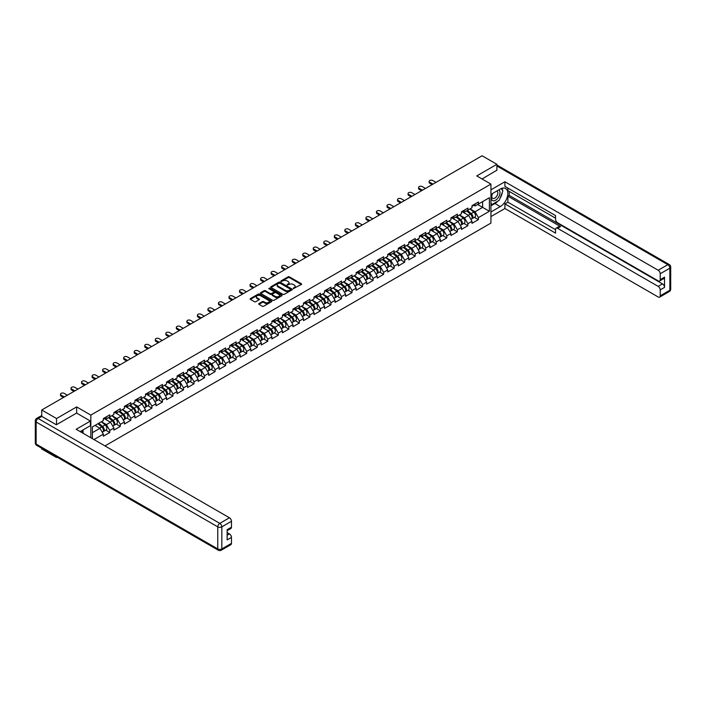 <?xml version="1.0" encoding="UTF-8"?>
<svg xmlns="http://www.w3.org/2000/svg" width="706" height="706" viewBox="0 0 706 706"><rect width="100%" height="100%" fill="white"/><g stroke="black" fill="none" stroke-linecap="round" stroke-linejoin="round"><path stroke-width="1.06" d="M293.369 288.56L301.338 284.5A0.935 0.538 0 0 0 301.338 283.733L289.407 276.849A0.935 0.538 0 0 0 288.083 276.849L281.041 280.909L281.041 281.447L282.877 280.917A3 1.73 0 0 1 287.121 280.917L288.119 281.491A3 1.73 0 0 1 288.992 282.718A3 1.73 0 0 1 288.119 283.944L287.201 285.003L289.045 284.483A3 1.73 0 0 1 293.281 284.483L294.278 285.056A3 1.73 0 0 1 295.161 286.274A3 1.73 0 0 1 294.278 287.501L293.369 288.56L293.369 288.03M258.987 303.554A0.935 0.538 0 0 0 258.987 304.321L262.332 306.254A0.935 0.538 0 0 0 263.656 306.254L271.483 301.736A0.935 0.538 0 0 0 271.483 300.968L259.552 294.084A0.935 0.538 0 0 0 258.228 294.084L250.409 298.594A0.935 0.538 0 0 0 250.409 299.362L254.451 301.7A0.935 0.538 0 0 0 255.775 301.7L259.12 299.768A0.935 0.538 0 0 0 259.12 299L257.116 297.844A2.506 1.447 0 0 1 256.384 296.82A2.506 1.447 0 0 1 257.928 295.479A2.506 1.447 0 0 1 260.664 295.796L268.518 300.332A2.506 1.447 0 0 1 269.251 301.356A2.506 1.447 0 0 1 267.698 302.689A2.506 1.447 0 0 1 264.971 302.38L263.656 301.621A0.935 0.538 0 0 0 262.332 301.621L258.987 303.554L258.987 304.321M76.654 406.921L56.533 418.534L41.742 410.001L482.092 155.761L496.883 164.304L476.762 175.918L490.935 184.098L90.827 415.102L76.654 406.921L76.654 413.116M282.947 294.349A0.935 0.538 0 0 0 284.271 294.349L292.09 289.839A0.935 0.538 0 0 0 292.09 289.072L280.158 282.179A0.935 0.538 0 0 0 278.835 282.179L271.016 286.698A0.935 0.538 0 0 0 271.016 287.466L282.947 294.349M268.995 288.701L269.657 288.798L269.657 288.022L281.782 295.02A0.935 0.538 0 0 1 281.782 295.788L273.963 300.297A0.935 0.538 0 0 1 272.64 300.297L260.708 293.414L260.708 292.646A0.935 0.538 0 0 0 260.708 293.414M260.708 292.646L264.062 290.713A0.935 0.538 0 0 1 265.385 290.713L270.221 293.511A0.935 0.538 0 0 0 271.545 293.511L273.769 292.222A0.935 0.538 0 0 0 273.769 291.463L268.73 288.551L269.657 288.022M90.827 437.755L90.827 415.102M104.973 445.918L490.935 223.087L490.935 184.098M105.759 430.157L109.765 432.469L109.765 430.439L106.394 424.597L101.39 421.711M109.765 432.469L103.35 436.176L103.35 434.146L93.969 439.564M92.38 438.647L92.38 426.918L103.35 420.582L103.35 418.552L109.765 414.854L109.765 416.875L113.887 414.501L113.887 412.472L120.302 408.765L120.302 410.795L124.415 408.421L124.415 406.391A3.151 1.818 60 0 1 124.415 406.497M126.153 405.915L127.459 406.665L130.831 404.714L130.831 402.685L124.415 406.391M130.831 404.714L134.952 402.341L134.952 400.311L141.368 396.604L141.368 398.634L145.48 396.26L145.48 394.23L151.896 390.524L151.896 392.554L156.017 390.18L156.017 388.15L162.433 384.443L162.433 386.473L166.545 384.09L166.545 382.07L172.961 378.363L172.961 380.393L177.082 378.01L177.082 375.989L183.498 372.283L183.498 374.312L187.619 371.93L187.619 369.909L194.026 366.202L194.026 368.232L198.148 365.849L198.148 363.828A3.151 1.818 60 0 1 198.148 363.925M199.877 363.343L201.184 364.093L204.564 362.152L204.564 360.122L198.148 363.828M204.564 362.152L208.685 359.769L208.685 357.739L215.092 354.041L215.092 356.071L219.213 353.688L219.213 351.659L225.629 347.961L225.629 349.982L229.75 347.608L229.75 345.578L236.157 341.88L236.157 343.901L240.278 341.527L240.278 339.498L246.694 335.8L246.694 337.821L250.815 335.447L250.815 333.417L257.222 329.72L257.222 331.741L261.344 329.367L261.344 327.337L267.759 323.63L267.759 325.66L271.881 323.286L271.881 321.256L278.288 317.55L278.288 319.58L282.409 317.206L282.409 315.176L288.825 311.47L288.825 313.499L292.946 311.125L292.946 309.096L299.353 305.389L299.353 307.419L303.474 305.045L303.474 303.015A3.151 1.818 60 0 1 303.474 303.121M305.213 302.53L306.51 303.289L309.89 301.338L309.89 299.309L303.474 303.015M309.89 301.338L314.011 298.956L314.011 296.935L320.427 293.228L320.427 295.258L324.539 292.875L324.539 290.854L330.955 287.148L330.955 289.178L335.076 286.795L335.076 284.774L341.492 281.067L341.492 283.097L345.605 280.714L345.605 278.693L352.02 274.987L352.02 277.017L356.142 274.634L356.142 272.604L362.557 268.907L362.557 270.936L366.67 268.554L366.67 266.524L373.086 262.826L373.086 264.847L377.207 262.473L377.207 260.443A3.151 1.818 60 0 1 377.207 260.549M378.937 259.967L380.243 260.717L383.623 258.767L383.623 256.746L377.207 260.443M383.623 258.767L387.735 256.393L387.735 254.363L394.151 250.665L394.151 252.686L398.272 250.312L398.272 248.283L404.688 244.585L404.688 246.606L408.8 244.232L408.8 242.202A3.151 1.818 60 0 1 408.8 242.308M410.539 241.726L411.845 242.476L415.216 240.525L415.216 238.504L408.8 242.202M415.216 240.525L419.338 238.151L419.338 236.122L425.753 232.415L425.753 234.445L429.866 232.071L429.866 230.041L436.282 226.335L436.282 228.365L440.403 225.991L440.403 223.961L446.819 220.254L446.819 222.284L450.931 219.91L450.931 217.88L457.347 214.174L457.347 216.204L461.468 213.821L461.468 211.8L467.884 208.094L467.884 210.123L471.996 207.74L471.996 205.72L478.412 202.013L478.412 204.043L489.382 197.706L489.382 211.27L478.412 217.607L475.041 211.756L470.046 208.879M474.406 217.324L478.412 219.637L478.412 217.607M478.412 219.637L471.996 223.334L471.996 221.313L467.884 223.687L464.504 217.836L459.509 214.959M463.877 223.405L467.884 225.717L467.884 223.687M467.884 225.717L461.468 229.415L461.468 227.394L457.347 229.768L453.976 223.926L448.981 221.04M453.34 229.485L457.347 231.797L457.347 229.768M457.347 231.797L450.931 235.495L450.931 233.474L446.819 235.848L443.439 230.006L438.444 227.12M442.812 235.566L446.819 237.878L446.819 235.848M446.819 237.878L440.403 241.576L440.403 239.555L436.282 241.929L432.91 236.086L427.907 233.201M432.275 241.646L436.282 243.958L436.282 241.929M436.282 243.958L429.866 247.665L429.866 245.635L425.753 248.009L422.373 242.167L417.378 239.281M421.747 247.727L425.753 250.039L425.753 248.009M425.753 250.039L419.338 253.745L419.338 251.715L415.216 254.089L411.845 248.247L406.841 245.361M411.21 253.807L415.216 256.119L415.216 254.089M415.216 256.119L408.8 259.826L408.8 257.796L404.688 260.17L401.308 254.328L396.313 251.442M400.681 259.887L404.688 262.2L404.688 260.17M404.688 262.2L398.272 265.906L398.272 263.876L394.151 266.259L390.78 260.408L385.776 257.522M390.144 265.968L394.151 268.28L394.151 266.259M394.151 268.28L387.735 271.986L387.735 269.957L383.623 272.339L380.243 266.489L375.248 263.603M379.616 272.048L383.623 274.36L383.623 272.339M383.623 274.36L377.207 278.067L377.207 276.037L373.086 278.42L369.715 272.569L364.711 269.683M369.079 278.129L373.086 280.441L373.086 278.42M373.086 280.441L366.67 284.147L366.67 282.118L362.557 284.5L359.177 278.649L354.183 275.764M358.551 284.209L362.557 286.521L362.557 284.5M362.557 286.521L356.142 290.228L356.142 288.198L352.02 290.581L348.649 284.73L343.645 281.844M348.014 290.29L352.02 292.602L352.02 290.581M352.02 292.602L345.605 296.308L345.605 294.278L341.492 296.661L338.112 290.81L333.117 287.924M337.486 296.37L341.492 298.691L341.492 296.661M341.492 298.691L335.076 302.389L335.076 300.359L330.955 302.742L327.575 296.891L322.58 294.005M326.949 302.459L330.955 304.771L330.955 302.742M330.955 304.771L324.539 308.469L324.539 306.448L320.427 308.822L317.047 302.971L312.052 300.094M316.42 308.54L320.427 310.852L320.427 308.822M320.427 310.852L314.011 314.549L314.011 312.529L309.89 314.902L306.51 309.06L301.515 306.175M305.883 314.62L309.89 316.932L309.89 314.902M309.89 316.932L303.474 320.63L303.474 318.609L299.353 320.983L295.982 315.141L290.987 312.255M295.355 320.7L299.353 323.013L299.353 320.983M299.353 323.013L292.946 326.71L292.946 324.689L288.825 327.063L285.445 321.221L280.45 318.335M284.818 326.781L288.825 329.093L288.825 327.063M288.825 329.093L282.409 332.8L282.409 330.77L278.288 333.144L274.916 327.302L269.921 324.416M274.29 332.861L278.288 335.173L278.288 333.144M278.288 335.173L271.881 338.88L271.881 336.85L267.759 339.224L264.379 333.382L259.384 330.496M263.753 338.942L267.759 341.254L267.759 339.224M267.759 341.254L261.344 344.96L261.344 342.931L257.222 345.305L253.851 339.462L248.856 336.577M253.216 345.022L257.222 347.334L257.222 345.305M257.222 347.334L250.815 351.041L250.815 349.011L246.694 351.394L243.314 345.543L238.319 342.657M242.688 351.103L246.694 353.415L246.694 351.394M246.694 353.415L240.278 357.121L240.278 355.092L236.157 357.474L232.786 351.623L227.791 348.738M232.15 357.183L236.157 359.495L236.157 357.474M236.157 359.495L229.75 363.202L229.75 361.172L225.629 363.555L222.249 357.704L217.254 354.818M221.622 363.263L225.629 365.576L225.629 363.555M225.629 365.576L219.213 369.282L219.213 367.252L215.092 369.635L211.721 363.784L206.726 360.898M211.085 369.344L215.092 371.656L215.092 369.635M215.092 371.656L208.685 375.363L208.685 373.333L204.564 375.716L201.184 369.865L196.189 366.979M200.557 375.424L204.564 377.736L204.564 375.716M204.564 377.736L198.148 381.443L198.148 379.413L194.026 381.796L190.655 375.945L185.66 373.059M190.02 381.505L194.026 383.826L194.026 381.796M194.026 383.826L187.619 387.523L187.619 385.494L183.498 387.876L180.118 382.025L175.123 379.14M179.492 387.594L183.498 389.906L183.498 387.876M183.498 389.906L177.082 393.604L177.082 391.583L172.961 393.957L169.59 388.106L164.595 385.229M168.955 393.674L172.961 395.987L172.961 393.957M172.961 395.987L166.545 399.684L166.545 397.663L162.433 400.037L159.053 394.186L154.058 391.309M158.426 399.755L162.433 402.067L162.433 400.037M162.433 402.067L156.017 405.765L156.017 403.744L151.896 406.118L148.525 400.276L143.53 397.39M147.889 405.835L151.896 408.147L151.896 406.118M151.896 408.147L145.48 411.845L145.48 409.824L141.368 412.198L137.988 406.356L132.993 403.47M137.361 411.916L141.368 414.228L141.368 412.198M141.368 414.228L134.952 417.934L134.952 415.905L130.831 418.279L127.459 412.436L122.465 409.551M126.824 417.996L130.831 420.308L130.831 418.279M130.831 420.308L124.415 424.015L124.415 421.985L120.302 424.359L116.922 418.517L111.927 415.631M116.296 424.077L120.302 426.389L120.302 424.359M120.302 426.389L113.887 430.095L113.887 428.065L109.765 430.439M105.088 418.076L106.394 418.826L109.765 416.875M106.394 424.597L110.507 422.214L104.206 418.579M113.887 428.065L110.507 422.214M115.616 411.995L116.922 412.745L120.302 410.795M116.922 418.517L121.044 416.134L114.743 412.498M124.415 421.985L121.044 416.134M127.459 412.436L131.572 410.054L125.271 406.418M134.952 415.905L131.572 410.054M136.682 399.825L137.988 400.584L141.368 398.634M137.988 406.356L142.109 403.973L135.808 400.337M145.48 409.824L142.109 403.973M147.219 393.745L148.525 394.504L151.896 392.554M148.525 400.276L152.637 397.893L146.336 394.257M156.017 403.744L152.637 397.893M157.747 387.665L159.053 388.424L162.433 386.473M159.053 394.186L163.174 391.812L156.873 388.176M166.545 397.663L163.174 391.812M168.284 381.584L169.59 382.343L172.961 380.393M169.59 388.106L173.702 385.732L167.401 382.096M177.082 391.583L173.702 385.732M178.812 375.504L180.118 376.263L183.498 374.312M180.118 382.025L184.24 379.651L177.938 376.016M187.619 385.494L184.24 379.651M189.349 369.423L190.655 370.182L194.026 368.232M190.655 375.945L194.768 373.571L188.467 369.935M198.148 379.413L194.768 373.571M201.184 369.865L205.305 367.491L199.004 363.855M208.685 373.333L205.305 367.491M210.414 357.262L211.721 358.013L215.092 356.071M211.721 363.784L215.842 361.41L209.532 357.765M219.213 367.252L215.842 361.41M220.943 351.182L222.249 351.932L225.629 349.982M222.249 357.704L226.37 355.33L220.069 351.685M229.75 361.172L226.37 355.33M231.48 345.102L232.786 345.852L236.157 343.901M232.786 351.623L236.907 349.249L230.597 345.605M240.278 355.092L236.907 349.249M242.008 339.021L243.314 339.771L246.694 337.821M243.314 345.543L247.435 343.16L241.134 339.524M250.815 349.011L247.435 343.16M252.545 332.941L253.851 333.691L257.222 331.741M253.851 339.462L257.972 337.08L251.671 333.444M261.344 342.931L257.972 337.08M263.082 326.86L264.379 327.61L267.759 325.66M264.379 333.382L268.501 330.999L262.2 327.363M271.881 336.85L268.501 330.999M273.61 320.78L274.916 321.53L278.288 319.58M274.916 327.302L279.038 324.919L272.737 321.283M282.409 330.77L279.038 324.919M284.147 314.7L285.445 315.45L288.825 313.499M285.445 321.221L289.566 318.838L283.265 315.203M292.946 324.689L289.566 318.838M294.676 308.61L295.982 309.369L299.353 307.419M295.982 315.141L300.103 312.758L293.802 309.122M303.474 318.609L300.103 312.758M306.51 309.06L310.631 306.678L304.33 303.042M314.011 312.529L310.631 306.678M315.741 296.449L317.047 297.208L320.427 295.258M317.047 302.971L321.168 300.597L314.867 296.961M324.539 306.448L321.168 300.597M326.278 290.369L327.575 291.128L330.955 289.178M327.575 296.891L331.696 294.517L325.395 290.881M335.076 300.359L331.696 294.517M336.806 284.289L338.112 285.047L341.492 283.097M338.112 290.81L342.233 288.436L335.932 284.8M345.605 294.278L342.233 288.436M347.343 278.208L348.649 278.958L352.02 277.017M348.649 284.73L352.762 282.356L346.461 278.72M356.142 288.198L352.762 282.356M357.871 272.128L359.177 272.878L362.557 270.936M359.177 278.649L363.299 276.275L356.998 272.631M366.67 282.118L363.299 276.275M368.408 266.047L369.715 266.797L373.086 264.847M369.715 272.569L373.827 270.195L367.526 266.55M377.207 276.037L373.827 270.195M380.243 266.489L384.364 264.115L378.063 260.47M387.735 269.957L384.364 264.115M389.474 253.886L390.78 254.637L394.151 252.686M390.78 260.408L394.892 258.034L388.591 254.389M398.272 263.876L394.892 258.034M400.002 247.806L401.308 248.556L404.688 246.606M401.308 254.328L405.429 251.945L399.128 248.309M408.8 257.796L405.429 251.945M411.845 248.247L415.958 245.864L409.656 242.229M419.338 251.715L415.958 245.864M421.067 235.645L422.373 236.395L425.753 234.445M422.373 242.167L426.495 239.784L420.194 236.148M429.866 245.635L426.495 239.784M431.604 229.565L432.91 230.315L436.282 228.365M432.91 236.086L437.023 233.704L430.722 230.068M440.403 239.555L437.023 233.704M442.132 223.475L443.439 224.234L446.819 222.284M443.439 230.006L447.56 227.623L441.259 223.987M450.931 233.474L447.56 227.623M452.67 217.395L453.976 218.154L457.347 216.204M453.976 223.926L458.088 221.543L451.787 217.907M461.468 227.394L458.088 221.543M463.198 211.315L464.504 212.074L467.884 210.123M464.504 217.836L468.625 215.462L462.324 211.826M471.996 221.313L468.625 215.462M473.735 205.234L475.041 205.993L478.412 204.043M475.041 211.756L482.63 207.37L482.63 201.607L489.382 197.706M477.635 204.493L489.382 211.27M496.883 170.42L496.883 164.304M56.533 456.808L56.533 457.514L41.742 448.981L41.742 448.275M56.533 418.534L56.533 424.65M41.742 410.001L41.742 416.355M56.533 457.514L57.142 457.161M92.38 432.681L99.978 428.295L94.983 425.418M103.35 434.146L99.978 428.295M293.625 288.657L294.278 288.277A3 1.73 0 0 0 295.161 287.06L295.161 286.274M288.992 282.718L288.992 283.494A3 1.73 0 0 1 288.119 284.721L287.466 285.1M301.338 283.733L301.338 284.5L289.407 277.626A0.935 0.538 0 0 0 288.083 277.626L281.306 281.535M292.081 289.839L280.158 282.965A0.935 0.538 0 0 0 278.835 282.965L271.025 287.474L271.016 286.698M290.431 289.725L290.431 289.186L279.964 283.141L278.076 283.697A3 1.73 0 0 0 277.193 284.915A3 1.73 0 0 0 278.076 286.142L285.233 290.272A3 1.73 0 0 0 289.478 290.272L290.431 289.725L290.431 290.501L290.431 289.963M277.193 284.915L277.193 285.701A3 1.73 0 0 0 278.076 286.918L278.076 286.142M290.431 290.501L289.478 291.057A3 1.73 0 0 1 285.233 291.057L278.076 286.918M260.726 293.422L264.062 291.499L264.062 290.713M274.043 291.843L274.043 292.619A0.935 0.538 0 0 1 273.769 293.008L271.545 294.287A0.935 0.538 0 0 1 270.221 294.287L265.385 291.499A0.935 0.538 0 0 0 264.062 291.499M269.657 288.798L281.773 295.796M275.243 296.405A2.506 1.447 0 0 0 277.97 296.723A2.506 1.447 0 0 0 279.523 295.382A2.506 1.447 0 0 0 278.791 294.358L276.02 292.761A0.935 0.538 0 0 0 274.696 292.761L272.472 294.04A0.935 0.538 0 0 0 272.472 294.808L275.243 296.405L275.243 297.191A2.506 1.447 0 0 0 277.97 297.5A2.506 1.447 0 0 0 279.523 296.167L279.523 295.382M272.198 294.428L272.198 295.205A0.935 0.538 0 0 0 272.472 295.585L272.472 294.808M275.243 297.191L272.472 295.585M269.251 301.356L269.251 302.133A2.506 1.447 0 0 1 267.698 303.465A2.506 1.447 0 0 1 264.971 303.156L263.656 302.397A0.935 0.538 0 0 0 262.332 302.397L258.996 304.321M256.384 296.82L256.384 297.597A2.506 1.447 0 0 0 257.116 298.62L257.116 297.844M259.12 299L259.12 299.768L257.116 298.62M271.466 301.744L259.552 294.861A0.935 0.538 0 0 0 258.228 294.861L250.418 299.37M471.193 214.686L470.725 214.412M471.802 218.701A3.151 1.818 -120 0 0 472.261 218.56A3.151 1.818 -120 0 0 472.826 216.363A3.151 1.818 -120 0 0 471.184 213.618L467.381 210.406M472.261 218.56L474.856 217.06A3.151 1.818 -120 0 0 475.42 214.862A3.151 1.818 -120 0 0 473.788 212.118L469.984 208.905M466.648 210.829L470.99 214.492A1.906 1.103 60 0 1 472.014 216.839M470.876 219.363L471.449 219.028A3.151 1.818 -120 0 0 472.014 216.83A3.151 1.818 -120 0 0 470.373 214.086L466.578 210.873M465.475 213.644L462.915 211.482M436.017 182.369L432.804 180.515A2.144 1.244 0 0 0 430.466 180.251A2.144 1.244 0 0 0 429.142 181.389A2.144 1.244 0 0 0 429.769 182.272L429.769 183.286A2.144 1.244 180 0 1 429.142 182.404L429.142 181.389M432.098 184.628L429.769 183.286M472.843 205.225A3.151 1.818 60 0 1 472.261 206.09A3.151 1.818 60 0 1 471.996 206.196M475.447 203.725A3.151 1.818 60 0 1 474.856 204.59L472.261 206.09M432.972 184.125L429.769 182.272M492.338 193.629A6.204 3.583 120 0 0 492.188 200.292A6.204 3.583 120 0 0 497.792 198.254A6.204 3.583 120 0 0 498.86 189.861M492.691 193.426A4.245 2.453 120 0 0 492.673 198.351A4.245 2.453 120 0 0 496.3 196.806A4.245 2.453 120 0 0 496.927 190.991A4.245 2.453 120 0 0 496.909 190.982M501.225 188.564L502.884 190.929L499.239 200.319L491.95 204.528L490.935 203.081M490.935 203.946L491.95 204.528M81.772 430.66L83.334 433.422M490.935 194.432L500.254 189.049A10.74 6.204 120 0 1 505.628 188.52A10.74 6.204 120 0 1 507.27 197.124A10.74 6.204 120 0 1 500.254 206.593L490.935 211.976M490.935 216.574L504.914 208.508L504.914 203.902L555.551 233.139L555.551 229.476A2.868 1.65 -120 0 1 556.143 228.162A2.868 1.65 -120 0 1 557.581 228.303L658.177 286.389L662.502 283.891A2.868 1.65 60 0 1 664.531 287.404L664.531 277.193A2.868 1.65 60 0 1 663.931 278.499L659.616 280.997A2.868 1.65 -120 0 0 660.207 279.682L660.207 273.76A2.868 1.65 -120 0 0 658.177 270.248L667.832 264.679L496.883 165.972M509.238 191.432L509.238 195.403L507.888 196.189L507.888 202.19L504.914 203.902M507.888 188.078L507.888 190.655L555.551 218.172M659.616 280.997A2.868 1.65 -120 0 1 658.177 280.856L557.581 222.769A2.868 1.65 -120 0 1 555.551 219.266L555.551 215.595L504.914 186.366L504.914 181.76L658.177 270.248M490.935 189.835L504.914 181.76M504.914 208.508L658.177 296.988A2.868 1.65 -120 0 0 659.616 297.138A2.868 1.65 -120 0 0 660.207 295.823L660.207 289.901A2.868 1.65 -120 0 0 658.177 286.389M496.883 170.19L482.057 178.98M507.888 196.189L560.546 226.591L557.581 228.303M509.238 195.403L662.502 283.891M507.888 202.19L555.551 229.706M556.143 228.162L559.117 226.45A2.868 1.65 60 0 1 560.546 226.591M490.935 205.817L494.924 203.513A10.74 6.204 120 0 0 497.898 201.095M500.033 198.28A10.74 6.204 120 0 0 502.345 192.323M502.522 190.399A10.74 6.204 120 0 0 502.248 188.211M490.935 204.564L491.482 204.255M41.813 416.39L38.168 418.499A2.868 1.65 -120 0 0 36.73 418.349L40.374 416.249A2.868 1.65 60 0 1 41.813 416.39L56.33 424.774L76.583 413.081L90.421 421.067L90.421 425.665L80.837 431.207A10.74 6.204 120 0 0 80.184 431.604M90.421 421.067L76.177 429.292L229.441 517.78A2.868 1.65 60 0 1 231.471 521.284L231.471 527.214A2.868 1.65 60 0 1 230.871 528.52L227.147 530.674M83.061 432.504L83.061 429.919M227.147 535.245L229.441 533.921A2.868 1.65 60 0 1 231.471 537.425L231.471 543.355A2.868 1.65 60 0 1 230.871 544.661L221.216 550.239A2.868 1.65 -120 0 0 221.816 548.924L231.471 543.355M231.471 527.214L227.147 529.712L227.147 539.922L231.471 537.425M229.441 533.921L227.147 532.589M460.665 220.766L460.188 220.493M461.265 224.782A3.151 1.818 -120 0 0 461.724 224.64A3.151 1.818 -120 0 0 462.289 222.443A3.151 1.818 -120 0 0 460.647 219.698L456.853 216.486M461.724 224.64L464.327 223.14A3.151 1.818 -120 0 0 464.892 220.943A3.151 1.818 -120 0 0 463.251 218.198L459.447 214.986M456.12 216.91L460.453 220.572A1.906 1.103 60 0 1 461.486 222.919M460.338 225.443L460.912 225.108A3.151 1.818 -120 0 0 461.486 222.911A3.151 1.818 -120 0 0 459.844 220.166L456.041 216.954M454.946 219.725L452.378 217.563M450.128 226.847L449.66 226.573M450.737 230.862A3.151 1.818 -120 0 0 451.196 230.721A3.151 1.818 -120 0 0 451.761 228.523A3.151 1.818 -120 0 0 450.119 225.779L446.316 222.575M451.196 230.721L453.79 229.221A3.151 1.818 -120 0 0 454.355 227.023A3.151 1.818 -120 0 0 452.722 224.279L448.919 221.066M445.583 222.99L449.925 226.652A1.906 1.103 60 0 1 450.949 229M449.81 231.524L450.384 231.189A3.151 1.818 -120 0 0 450.949 228.991A3.151 1.818 -120 0 0 449.307 226.247L445.512 223.043M444.409 225.805L441.85 223.643M439.6 232.927L439.123 232.653M440.2 236.951A3.151 1.818 -120 0 0 440.659 236.801A3.151 1.818 -120 0 0 441.224 234.604A3.151 1.818 -120 0 0 439.582 231.859L435.787 228.656M440.659 236.801L443.262 235.301A3.151 1.818 -120 0 0 443.827 233.104A3.151 1.818 -120 0 0 442.185 230.359L438.382 227.155M435.055 229.071L439.388 232.733A1.906 1.103 60 0 1 440.42 235.089M439.273 237.604L439.847 237.269A3.151 1.818 -120 0 0 440.42 235.072A3.151 1.818 -120 0 0 438.779 232.327L434.975 229.123M433.881 231.886L431.313 229.724M429.063 239.007L428.595 238.734M429.672 243.032A3.151 1.818 -120 0 0 430.13 242.882A3.151 1.818 -120 0 0 430.695 240.684A3.151 1.818 -120 0 0 429.054 237.94L425.25 234.736M430.13 242.882L432.725 241.381A3.151 1.818 -120 0 0 433.29 239.184A3.151 1.818 -120 0 0 431.648 236.439L427.854 233.236M424.518 235.16L428.86 238.813A1.906 1.103 60 0 1 429.883 241.17M428.745 243.685L429.319 243.349A3.151 1.818 -120 0 0 429.883 241.152A3.151 1.818 -120 0 0 428.242 238.407L424.447 235.204M423.344 237.966L420.785 235.804M418.534 245.088L418.058 244.823M419.135 249.112A3.151 1.818 -120 0 0 419.593 248.971A3.151 1.818 -120 0 0 420.158 246.765A3.151 1.818 -120 0 0 418.517 244.02L414.722 240.817M419.593 248.971L422.197 247.462A3.151 1.818 -120 0 0 422.762 245.264A3.151 1.818 -120 0 0 421.12 242.52L417.317 239.316M413.99 241.24L418.323 244.894A1.906 1.103 60 0 1 419.355 247.25M418.208 249.765L418.782 249.439A3.151 1.818 -120 0 0 419.355 247.232A3.151 1.818 -120 0 0 417.714 244.488L413.91 241.284M412.816 244.055L410.248 241.884M425.48 188.449L422.276 186.596A2.144 1.244 0 0 0 419.929 186.331A2.144 1.244 0 0 0 418.605 187.478A2.144 1.244 0 0 0 419.232 188.352L419.232 189.367A2.144 1.244 180 0 1 418.605 188.484L418.605 187.478M421.561 190.708L419.232 189.367M462.315 211.306A3.151 1.818 60 0 1 461.724 212.171A3.151 1.818 60 0 1 461.468 212.277M464.91 209.806A3.151 1.818 60 0 1 464.327 210.67L461.724 212.171M422.444 190.205L419.232 188.352M414.951 194.529L411.739 192.676A2.144 1.244 0 0 0 409.401 192.411A2.144 1.244 0 0 0 408.077 193.559A2.144 1.244 0 0 0 408.703 194.432L408.703 195.447A2.144 1.244 180 0 1 408.077 194.565L408.077 193.559M411.033 196.789L408.703 195.447M451.778 217.395A3.151 1.818 60 0 1 451.196 218.251A3.151 1.818 60 0 1 450.931 218.357M454.382 215.886A3.151 1.818 60 0 1 453.79 216.751L451.196 218.251M411.907 196.286L408.703 194.432M404.414 200.61L401.211 198.757A2.144 1.244 0 0 0 398.864 198.492A2.144 1.244 0 0 0 397.54 199.639A2.144 1.244 0 0 0 398.166 200.513L398.166 201.528A2.144 1.244 180 0 1 397.54 200.645L397.54 199.639M400.496 202.869L398.166 201.528M441.25 223.475A3.151 1.818 60 0 1 440.659 224.331A3.151 1.818 60 0 1 440.403 224.437M443.845 221.975A3.151 1.818 60 0 1 443.262 222.831L440.659 224.331M401.379 202.366L398.166 200.513M393.886 206.69L390.674 204.837A2.144 1.244 0 0 0 388.335 204.572A2.144 1.244 0 0 0 387.012 205.72A2.144 1.244 0 0 0 387.638 206.593L387.638 207.608A2.144 1.244 180 0 1 387.012 206.734L387.012 205.72M389.968 208.95L387.638 207.608M430.713 229.556A3.151 1.818 60 0 1 430.13 230.412A3.151 1.818 60 0 1 429.866 230.518M433.316 228.056A3.151 1.818 60 0 1 432.725 228.912L430.13 230.412M390.842 208.446L387.638 206.593M383.349 212.771L380.146 210.917A2.144 1.244 0 0 0 377.798 210.653A2.144 1.244 0 0 0 376.474 211.8A2.144 1.244 0 0 0 377.101 212.674L377.101 213.689A2.144 1.244 180 0 1 376.474 212.815L376.474 211.8M379.431 215.03L377.101 213.689M420.185 235.636A3.151 1.818 60 0 1 419.593 236.492A3.151 1.818 60 0 1 419.338 236.598M422.779 234.136A3.151 1.818 60 0 1 422.197 234.992L419.593 236.492M380.313 214.527L377.101 212.674M407.997 251.177L407.53 250.904M408.606 255.193A3.151 1.818 -120 0 0 409.065 255.051A3.151 1.818 -120 0 0 409.63 252.845A3.151 1.818 -120 0 0 407.989 250.1L404.185 246.897M409.065 255.051L411.66 253.551A3.151 1.818 -120 0 0 412.225 251.345A3.151 1.818 -120 0 0 410.583 248.6L406.788 245.397M403.453 247.321L407.794 250.974A1.906 1.103 60 0 1 408.818 253.33M407.68 255.846L408.253 255.519A3.151 1.818 -120 0 0 408.818 253.313A3.151 1.818 -120 0 0 407.177 250.568L403.373 247.365M402.279 250.136L399.72 247.965M372.812 218.851L369.609 216.998A2.144 1.244 0 0 0 367.27 216.733A2.144 1.244 0 0 0 365.937 217.88A2.144 1.244 0 0 0 366.573 218.754L366.573 219.769A2.144 1.244 180 0 1 365.937 218.895L365.937 217.88M368.903 221.11L366.573 219.769M409.648 241.717A3.151 1.818 60 0 1 409.065 242.573A3.151 1.818 60 0 1 408.8 242.679M412.251 240.216A3.151 1.818 60 0 1 411.66 241.073L409.065 242.573M369.776 220.607L366.573 218.754M397.469 257.258L396.993 256.984M398.069 261.273A3.151 1.818 -120 0 0 398.528 261.132A3.151 1.818 -120 0 0 399.093 258.925A3.151 1.818 -120 0 0 397.452 256.181L393.657 252.977M398.528 261.132L401.132 259.631A3.151 1.818 -120 0 0 401.696 257.425A3.151 1.818 -120 0 0 400.055 254.681L396.251 251.477M392.924 253.401L397.257 257.055A1.906 1.103 60 0 1 398.29 259.411M397.143 261.926L397.716 261.599A3.151 1.818 -120 0 0 398.29 259.393A3.151 1.818 -120 0 0 396.648 256.649L392.845 253.445M391.751 256.216L389.183 254.054M362.284 224.932L359.08 223.087A2.144 1.244 0 0 0 356.733 222.814A2.144 1.244 0 0 0 355.409 223.961A2.144 1.244 0 0 0 356.036 224.835L356.036 225.849A2.144 1.244 180 0 1 355.409 224.976L355.409 223.961M358.366 227.2L356.036 225.849M399.119 247.797A3.151 1.818 60 0 1 398.528 248.653A3.151 1.818 60 0 1 398.272 248.759M401.714 246.297A3.151 1.818 60 0 1 401.132 247.153L398.528 248.653M359.248 226.688L356.036 224.835M386.932 263.338L386.464 263.064M387.541 267.353A3.151 1.818 -120 0 0 388 267.212A3.151 1.818 -120 0 0 388.565 265.006A3.151 1.818 -120 0 0 386.923 262.261L383.12 259.058M388 267.212L390.594 265.712A3.151 1.818 -120 0 0 391.159 263.506A3.151 1.818 -120 0 0 389.518 260.761L385.723 257.558M382.387 259.481L386.729 263.135A1.906 1.103 60 0 1 387.753 265.491M386.614 268.006L387.188 267.68A3.151 1.818 -120 0 0 387.753 265.474A3.151 1.818 -120 0 0 386.111 262.729L382.308 259.526M381.214 262.297L378.654 260.135M351.747 231.012L348.543 229.168A2.144 1.244 0 0 0 346.205 228.894A2.144 1.244 0 0 0 344.872 230.041A2.144 1.244 0 0 0 345.508 230.915L345.508 231.93A2.144 1.244 180 0 1 344.872 231.056L344.872 230.041M347.837 233.28L345.508 231.93M388.582 253.878A3.151 1.818 60 0 1 388 254.734A3.151 1.818 60 0 1 387.735 254.84M391.186 252.377A3.151 1.818 60 0 1 390.594 253.233L388 254.734M348.711 232.768L345.508 230.915M376.404 269.418L375.927 269.145M377.004 273.434A3.151 1.818 -120 0 0 377.463 273.293A3.151 1.818 -120 0 0 378.028 271.086A3.151 1.818 -120 0 0 376.386 268.342L372.591 265.138M377.463 273.293L380.066 271.792A3.151 1.818 -120 0 0 380.631 269.586A3.151 1.818 -120 0 0 378.99 266.842L375.186 263.638M371.859 265.562L376.192 269.215A1.906 1.103 60 0 1 377.225 271.572M376.077 274.087L376.651 273.76A3.151 1.818 -120 0 0 377.216 271.554A3.151 1.818 -120 0 0 375.583 268.81L371.78 265.606M370.685 268.377L368.117 266.215M341.219 237.092L338.015 235.248A2.144 1.244 0 0 0 335.668 234.974A2.144 1.244 0 0 0 334.344 236.122A2.144 1.244 0 0 0 334.971 236.995L334.971 238.01A2.144 1.244 180 0 1 334.344 237.137L334.344 236.122M337.3 239.36L334.971 238.01M378.054 259.958A3.151 1.818 60 0 1 377.463 260.814A3.151 1.818 60 0 1 377.207 260.92M380.649 258.458A3.151 1.818 60 0 1 380.066 259.314L377.463 260.814M338.183 238.849L334.971 236.995M365.867 275.499L365.399 275.225M366.476 279.514A3.151 1.818 -120 0 0 366.935 279.373A3.151 1.818 -120 0 0 367.499 277.167A3.151 1.818 -120 0 0 365.858 274.422L362.054 271.219M366.935 279.373L369.529 277.873A3.151 1.818 -120 0 0 370.094 275.667A3.151 1.818 -120 0 0 368.453 272.922L364.658 269.718M361.322 271.642L365.655 275.296A1.906 1.103 60 0 1 366.688 277.652M365.549 280.167L366.123 279.841A3.151 1.818 -120 0 0 366.688 277.635A3.151 1.818 -120 0 0 365.046 274.89L361.243 271.686M360.148 274.457L357.589 272.295M330.682 243.182L327.478 241.328A2.144 1.244 0 0 0 325.139 241.055A2.144 1.244 0 0 0 323.807 242.202A2.144 1.244 0 0 0 324.442 243.085L324.442 244.091A2.144 1.244 180 0 1 323.807 243.217L323.807 242.202M326.772 245.441L324.442 244.091M367.517 266.038A3.151 1.818 60 0 1 366.935 266.894A3.151 1.818 60 0 1 366.67 267.009M370.12 264.538A3.151 1.818 60 0 1 369.529 265.394L366.935 266.894M327.646 244.929L324.442 243.085M355.339 281.579L354.862 281.306M355.939 285.595A3.151 1.818 -120 0 0 356.398 285.453A3.151 1.818 -120 0 0 356.962 283.247A3.151 1.818 -120 0 0 355.321 280.503L351.526 277.299M356.398 285.453L359.001 283.953A3.151 1.818 -120 0 0 359.566 281.747A3.151 1.818 -120 0 0 357.924 279.002L354.121 275.799M350.794 277.723L355.127 281.376A1.906 1.103 60 0 1 356.159 283.733M355.012 286.257L355.586 285.921A3.151 1.818 -120 0 0 356.151 283.715A3.151 1.818 -120 0 0 354.518 280.97L350.714 277.767M349.62 280.538L347.052 278.376M320.153 249.262L316.95 247.409A2.144 1.244 0 0 0 314.602 247.135A2.144 1.244 0 0 0 313.279 248.283A2.144 1.244 0 0 0 313.905 249.165L313.905 250.171A2.144 1.244 180 0 1 313.279 249.297L313.279 248.283M316.235 251.521L313.905 250.171M356.989 272.119A3.151 1.818 60 0 1 356.398 272.975A3.151 1.818 60 0 1 356.142 273.09M359.583 270.619A3.151 1.818 60 0 1 359.001 271.475L356.398 272.975M317.118 251.009L313.905 249.165M344.802 287.66L344.334 287.386M345.41 291.675A3.151 1.818 -120 0 0 345.869 291.534A3.151 1.818 -120 0 0 346.434 289.336A3.151 1.818 -120 0 0 344.793 286.592L340.989 283.38M345.869 291.534L348.464 290.034A3.151 1.818 -120 0 0 349.029 287.827A3.151 1.818 -120 0 0 347.387 285.083L343.593 281.879M340.257 283.803L344.59 287.466A1.906 1.103 60 0 1 345.622 289.813M344.484 292.337L345.058 292.002A3.151 1.818 -120 0 0 345.622 289.804A3.151 1.818 -120 0 0 343.981 287.06L340.177 283.847M339.083 286.618L336.524 284.456M309.616 255.343L306.413 253.489A2.144 1.244 0 0 0 304.074 253.216A2.144 1.244 0 0 0 302.742 254.363A2.144 1.244 0 0 0 303.377 255.245L303.377 256.26A2.144 1.244 180 0 1 302.742 255.378L302.742 254.363M305.707 257.602L303.377 256.26M346.452 278.199A3.151 1.818 60 0 1 345.869 279.064A3.151 1.818 60 0 1 345.605 279.17M349.055 276.699A3.151 1.818 60 0 1 348.464 277.555L345.869 279.064M306.58 257.09L303.377 255.245M334.273 293.74L333.797 293.467M334.873 297.755A3.151 1.818 -120 0 0 335.332 297.614A3.151 1.818 -120 0 0 335.897 295.417A3.151 1.818 -120 0 0 334.256 292.672L330.461 289.46M335.332 297.614L337.936 296.114A3.151 1.818 -120 0 0 338.501 293.917A3.151 1.818 -120 0 0 336.859 291.172L333.055 287.96M329.728 289.884L334.062 293.546A1.906 1.103 60 0 1 335.094 295.893M333.947 298.417L334.52 298.082A3.151 1.818 -120 0 0 335.085 295.885A3.151 1.818 -120 0 0 333.444 293.14L329.649 289.928M328.555 292.699L325.987 290.537M299.088 261.423L295.876 259.57A2.144 1.244 0 0 0 293.537 259.296A2.144 1.244 0 0 0 292.213 260.443A2.144 1.244 0 0 0 292.84 261.326L292.84 262.341A2.144 1.244 180 0 1 292.213 261.458L292.213 260.443M295.17 263.682L292.84 262.341M335.924 284.28A3.151 1.818 60 0 1 335.332 285.145A3.151 1.818 60 0 1 335.076 285.25M338.518 282.779A3.151 1.818 60 0 1 337.936 283.644L335.332 285.145M296.052 263.179L292.84 261.326M323.736 299.821L323.269 299.547M324.345 303.836A3.151 1.818 -120 0 0 324.804 303.695A3.151 1.818 -120 0 0 325.369 301.497A3.151 1.818 -120 0 0 323.727 298.753L319.924 295.54M324.804 303.695L327.399 302.194A3.151 1.818 -120 0 0 327.963 299.997A3.151 1.818 -120 0 0 326.322 297.252L322.527 294.04M319.191 295.964L323.524 299.626A1.906 1.103 60 0 1 324.557 301.974M323.419 304.498L323.992 304.162A3.151 1.818 -120 0 0 324.557 301.965A3.151 1.818 -120 0 0 322.916 299.22L319.112 296.008M318.018 298.779L315.458 296.617M288.551 267.503L285.348 265.65A2.144 1.244 0 0 0 283.009 265.385A2.144 1.244 0 0 0 281.676 266.524A2.144 1.244 0 0 0 282.312 267.406L282.312 268.421A2.144 1.244 180 0 1 281.676 267.539L281.676 266.524M284.642 269.763L282.312 268.421M325.387 290.36A3.151 1.818 60 0 1 324.804 291.225A3.151 1.818 60 0 1 324.539 291.331M327.99 288.86A3.151 1.818 60 0 1 327.399 289.725L324.804 291.225M285.515 269.26L282.312 267.406M313.208 305.901L312.732 305.627M313.808 309.916A3.151 1.818 -120 0 0 314.267 309.775A3.151 1.818 -120 0 0 314.832 307.578A3.151 1.818 -120 0 0 313.19 304.833L309.396 301.621M314.267 309.775L316.87 308.275A3.151 1.818 -120 0 0 317.435 306.077A3.151 1.818 -120 0 0 315.794 303.333L311.99 300.121M308.663 302.044L312.996 305.707A1.906 1.103 60 0 1 314.029 308.054M312.882 310.578L313.455 310.243A3.151 1.818 -120 0 0 314.02 308.045A3.151 1.818 -120 0 0 312.379 305.301L308.584 302.089M307.489 304.86L304.921 302.697M278.023 273.584L274.81 271.731A2.144 1.244 0 0 0 272.472 271.466A2.144 1.244 0 0 0 271.148 272.604A2.144 1.244 0 0 0 271.775 273.487L271.775 274.502A2.144 1.244 180 0 1 271.148 273.619L271.148 272.604M274.105 275.843L271.775 274.502M314.85 296.441A3.151 1.818 60 0 1 314.267 297.305A3.151 1.818 60 0 1 314.011 297.411M317.453 294.94A3.151 1.818 60 0 1 316.87 295.805L314.267 297.305M274.987 275.34L271.775 273.487M302.671 311.981L302.203 311.708M303.28 315.997A3.151 1.818 -120 0 0 303.739 315.856A3.151 1.818 -120 0 0 304.304 313.658A3.151 1.818 -120 0 0 302.662 310.914L298.859 307.71M303.739 315.856L306.333 314.355A3.151 1.818 -120 0 0 306.898 312.158A3.151 1.818 -120 0 0 305.257 309.413L301.462 306.201M298.126 308.125L302.459 311.787A1.906 1.103 60 0 1 303.492 314.135M302.353 316.659L302.927 316.323A3.151 1.818 -120 0 0 303.492 314.126A3.151 1.818 -120 0 0 301.85 311.381L298.047 308.178M296.952 310.94L294.393 308.778M267.486 279.664L264.282 277.811A2.144 1.244 0 0 0 261.944 277.546A2.144 1.244 0 0 0 260.611 278.693A2.144 1.244 0 0 0 261.246 279.567L261.246 280.582A2.144 1.244 180 0 1 260.611 279.7L260.611 278.693M263.576 281.923L261.246 280.582M304.321 302.53A3.151 1.818 60 0 1 303.739 303.386A3.151 1.818 60 0 1 303.474 303.492M306.925 301.021A3.151 1.818 60 0 1 306.333 301.886L303.739 303.386M264.45 281.42L261.246 279.567M292.143 318.062L291.666 317.788M292.743 322.077A3.151 1.818 -120 0 0 293.202 321.936A3.151 1.818 -120 0 0 293.767 319.739A3.151 1.818 -120 0 0 292.125 316.994L288.33 313.791M293.202 321.936L295.805 320.436A3.151 1.818 -120 0 0 296.37 318.238A3.151 1.818 -120 0 0 294.729 315.494L290.925 312.29M287.598 314.205L291.931 317.868A1.906 1.103 60 0 1 292.964 320.215M291.816 322.739L292.39 322.404A3.151 1.818 -120 0 0 292.955 320.206A3.151 1.818 -120 0 0 291.313 317.462L287.519 314.258M286.424 317.02L283.856 314.858M256.958 285.745L253.745 283.891A2.144 1.244 0 0 0 251.407 283.627A2.144 1.244 0 0 0 250.083 284.774A2.144 1.244 0 0 0 250.709 285.648L250.709 286.662A2.144 1.244 180 0 1 250.083 285.78L250.083 284.774M253.039 288.004L250.709 286.662M293.784 308.61A3.151 1.818 60 0 1 293.202 309.466A3.151 1.818 60 0 1 292.946 309.572M296.388 307.11A3.151 1.818 60 0 1 295.805 307.966L293.202 309.466M253.922 287.501L250.709 285.648M281.606 324.142L281.138 323.869M282.215 328.166A3.151 1.818 -120 0 0 282.665 328.016A3.151 1.818 -120 0 0 283.238 325.819A3.151 1.818 -120 0 0 281.597 323.074L277.793 319.871M282.665 328.016L285.268 326.516A3.151 1.818 -120 0 0 285.833 324.319A3.151 1.818 -120 0 0 284.191 321.574L280.397 318.371M277.061 320.295L281.394 323.948A1.906 1.103 60 0 1 282.426 326.304M281.288 328.82L281.862 328.484A3.151 1.818 -120 0 0 282.426 326.287A3.151 1.818 -120 0 0 280.785 323.542L276.981 320.339M275.887 323.101L273.328 320.939M246.42 291.825L243.217 289.972A2.144 1.244 0 0 0 240.878 289.707A2.144 1.244 0 0 0 239.546 290.854A2.144 1.244 0 0 0 240.181 291.728L240.181 292.743A2.144 1.244 180 0 1 239.546 291.869L239.546 290.854M242.511 294.084L240.181 292.743M283.256 314.691A3.151 1.818 60 0 1 282.665 315.547A3.151 1.818 60 0 1 282.409 315.653M285.851 313.19A3.151 1.818 60 0 1 285.268 314.046L282.665 315.547M243.385 293.581L240.181 291.728M271.078 330.223L270.601 329.958M271.678 334.247A3.151 1.818 -120 0 0 272.137 334.106A3.151 1.818 -120 0 0 272.701 331.899A3.151 1.818 -120 0 0 271.06 329.155L267.265 325.951M272.137 334.106L274.74 332.597A3.151 1.818 -120 0 0 275.305 330.399A3.151 1.818 -120 0 0 273.663 327.655L269.86 324.451M266.533 326.375L270.866 330.029A1.906 1.103 60 0 1 271.898 332.385M270.751 334.9L271.325 334.573A3.151 1.818 -120 0 0 271.889 332.367A3.151 1.818 -120 0 0 270.248 329.623L266.453 326.419M265.359 329.19L262.791 327.019M235.892 297.906L232.68 296.052A2.144 1.244 0 0 0 230.341 295.788A2.144 1.244 0 0 0 229.018 296.935A2.144 1.244 0 0 0 229.644 297.808L229.644 298.823A2.144 1.244 180 0 1 229.018 297.95L229.018 296.935M231.974 300.165L229.644 298.823M272.719 320.771A3.151 1.818 60 0 1 272.137 321.627A3.151 1.818 60 0 1 271.881 321.733M275.322 319.271A3.151 1.818 60 0 1 274.74 320.127L272.137 321.627M232.848 299.662L229.644 297.808M260.54 336.312L260.073 336.038M261.149 340.327A3.151 1.818 -120 0 0 261.599 340.186A3.151 1.818 -120 0 0 262.173 337.98A3.151 1.818 -120 0 0 260.532 335.235L256.728 332.032M261.599 340.186L264.203 338.686A3.151 1.818 -120 0 0 264.768 336.48A3.151 1.818 -120 0 0 263.126 333.735L259.331 330.532M255.996 332.455L260.329 336.109A1.906 1.103 60 0 1 261.361 338.465M260.223 340.98L260.796 340.654A3.151 1.818 -120 0 0 261.361 338.448A3.151 1.818 -120 0 0 259.72 335.703L255.916 332.5M254.822 335.271L252.263 333.1M225.355 303.986L222.152 302.133A2.144 1.244 0 0 0 219.813 301.868A2.144 1.244 0 0 0 218.481 303.015A2.144 1.244 0 0 0 219.116 303.889L219.116 304.904A2.144 1.244 180 0 1 218.481 304.03L218.481 303.015M221.446 306.245L219.116 304.904M262.191 326.852A3.151 1.818 60 0 1 261.599 327.708A3.151 1.818 60 0 1 261.344 327.813M264.785 325.351A3.151 1.818 60 0 1 264.203 326.207L261.599 327.708M222.319 305.742L219.116 303.889M250.012 342.392L249.536 342.119M250.612 346.408A3.151 1.818 -120 0 0 251.071 346.267A3.151 1.818 -120 0 0 251.636 344.06A3.151 1.818 -120 0 0 249.995 341.316L246.2 338.112M251.071 346.267L253.666 344.766A3.151 1.818 -120 0 0 254.239 342.56A3.151 1.818 -120 0 0 252.598 339.815L248.794 336.612M245.467 338.536L249.8 342.189A1.906 1.103 60 0 1 250.833 344.546M249.686 347.061L250.259 346.734A3.151 1.818 -120 0 0 250.824 344.528A3.151 1.818 -120 0 0 249.183 341.783L245.388 338.58M244.294 341.351L241.726 339.189M214.827 310.066L211.615 308.222A2.144 1.244 0 0 0 209.276 307.948A2.144 1.244 0 0 0 207.952 309.096A2.144 1.244 0 0 0 208.579 309.969L208.579 310.984A2.144 1.244 180 0 1 207.952 310.11L207.952 309.096M210.909 312.334L208.579 310.984M251.654 332.932A3.151 1.818 60 0 1 251.071 333.788A3.151 1.818 60 0 1 250.815 333.894M254.257 331.432A3.151 1.818 60 0 1 253.666 332.288L251.071 333.788M211.782 311.823L208.579 309.969M239.475 348.473L238.999 348.199M240.084 352.488A3.151 1.818 -120 0 0 240.534 352.347A3.151 1.818 -120 0 0 241.108 350.141A3.151 1.818 -120 0 0 239.466 347.396L235.663 344.193M240.534 352.347L243.138 350.847A3.151 1.818 -120 0 0 243.702 348.64A3.151 1.818 -120 0 0 242.061 345.896L238.266 342.692M234.93 344.616L239.263 348.27A1.906 1.103 60 0 1 240.296 350.626M239.157 353.141L239.731 352.815A3.151 1.818 -120 0 0 240.296 350.608A3.151 1.818 -120 0 0 238.654 347.864L234.851 344.66M233.757 347.431L231.197 345.269M204.29 316.147L201.086 314.302A2.144 1.244 0 0 0 198.748 314.029A2.144 1.244 0 0 0 197.415 315.176A2.144 1.244 0 0 0 198.051 316.05L198.051 317.065A2.144 1.244 180 0 1 197.415 316.191L197.415 315.176M200.372 318.415L198.051 317.065M241.125 339.012A3.151 1.818 60 0 1 240.534 339.868A3.151 1.818 60 0 1 240.278 339.974M243.72 337.512A3.151 1.818 60 0 1 243.138 338.368L240.534 339.868M201.254 317.903L198.051 316.05M228.947 354.553L228.47 354.28M229.547 358.569A3.151 1.818 -120 0 0 230.006 358.427A3.151 1.818 -120 0 0 230.571 356.221A3.151 1.818 -120 0 0 228.929 353.477L225.135 350.273M230.006 358.427L232.601 356.927A3.151 1.818 -120 0 0 233.174 354.721A3.151 1.818 -120 0 0 231.533 351.976L227.729 348.773M224.402 350.697L228.735 354.35A1.906 1.103 60 0 1 229.768 356.706M228.62 359.222L229.194 358.895A3.151 1.818 -120 0 0 229.759 356.689A3.151 1.818 -120 0 0 228.117 353.944L224.323 350.741M223.228 353.512L220.66 351.35M193.762 322.227L190.549 320.383A2.144 1.244 0 0 0 188.211 320.109A2.144 1.244 0 0 0 186.887 321.256A2.144 1.244 0 0 0 187.514 322.13L187.514 323.145A2.144 1.244 180 0 1 186.887 322.271L186.887 321.256M189.843 324.495L187.514 323.145M230.588 345.093A3.151 1.818 60 0 1 230.006 345.949A3.151 1.818 60 0 1 229.75 346.055M233.192 343.593A3.151 1.818 60 0 1 232.601 344.449L230.006 345.949M190.717 323.983L187.514 322.13M218.41 360.634L217.933 360.36M219.01 364.649A3.151 1.818 -120 0 0 219.469 364.508A3.151 1.818 -120 0 0 220.043 362.302A3.151 1.818 -120 0 0 218.401 359.557L214.598 356.353M219.469 364.508L222.072 363.008A3.151 1.818 -120 0 0 222.637 360.801A3.151 1.818 -120 0 0 220.996 358.057L217.201 354.853M213.865 356.777L218.198 360.431A1.906 1.103 60 0 1 219.231 362.787M218.092 365.302L218.666 364.976A3.151 1.818 -120 0 0 219.231 362.769A3.151 1.818 -120 0 0 217.589 360.025L213.786 356.821M212.691 359.592L210.123 357.43M183.225 328.316L180.021 326.463A2.144 1.244 0 0 0 177.674 326.19A2.144 1.244 0 0 0 176.35 327.337A2.144 1.244 0 0 0 176.985 328.219L176.985 329.225A2.144 1.244 180 0 1 176.35 328.352L176.35 327.337M179.306 330.576L176.985 329.225M220.06 351.173A3.151 1.818 60 0 1 219.469 352.029A3.151 1.818 60 0 1 219.213 352.135M222.655 349.673A3.151 1.818 60 0 1 222.072 350.529L219.469 352.029M180.189 330.064L176.985 328.219M207.882 366.714L207.405 366.44M208.482 370.729A3.151 1.818 -120 0 0 208.941 370.588A3.151 1.818 -120 0 0 209.505 368.382A3.151 1.818 -120 0 0 207.864 365.637L204.069 362.434M208.941 370.588L211.535 369.088A3.151 1.818 -120 0 0 212.109 366.882A3.151 1.818 -120 0 0 210.467 364.137L206.664 360.934M203.337 362.858L207.67 366.511A1.906 1.103 60 0 1 208.702 368.867M207.555 371.382L208.129 371.056A3.151 1.818 -120 0 0 208.694 368.85A3.151 1.818 -120 0 0 207.052 366.105L203.257 362.902M202.163 365.673L199.595 363.511M172.696 334.397L169.484 332.544A2.144 1.244 0 0 0 167.145 332.27A2.144 1.244 0 0 0 165.822 333.417A2.144 1.244 0 0 0 166.448 334.3L166.448 335.306A2.144 1.244 180 0 1 165.822 334.432L165.822 333.417M168.778 336.656L166.448 335.306M209.523 357.254A3.151 1.818 60 0 1 208.941 358.11A3.151 1.818 60 0 1 208.685 358.224M212.127 355.753A3.151 1.818 60 0 1 211.535 356.609L208.941 358.11M169.652 336.144L166.448 334.3M197.345 372.794L196.868 372.521M197.945 376.81A3.151 1.818 -120 0 0 198.404 376.669A3.151 1.818 -120 0 0 198.977 374.471A3.151 1.818 -120 0 0 197.336 371.718L193.532 368.514M198.404 376.669L201.007 375.168A3.151 1.818 -120 0 0 201.572 372.962A3.151 1.818 -120 0 0 199.93 370.218L196.136 367.014M192.8 368.938L197.133 372.591A1.906 1.103 60 0 1 198.165 374.948M197.027 377.472L197.601 377.136A3.151 1.818 -120 0 0 198.165 374.939A3.151 1.818 -120 0 0 196.524 372.186L192.72 368.982M191.626 371.753L189.058 369.591M162.159 340.477L158.956 338.624A2.144 1.244 0 0 0 156.608 338.35A2.144 1.244 0 0 0 155.285 339.498A2.144 1.244 0 0 0 155.911 340.38L155.911 341.386A2.144 1.244 180 0 1 155.285 340.513L155.285 339.498M158.241 342.737L155.911 341.386M198.995 363.334A3.151 1.818 60 0 1 198.404 364.199A3.151 1.818 60 0 1 198.148 364.305M201.589 361.834A3.151 1.818 60 0 1 201.007 362.69L198.404 364.199M159.124 342.225L155.911 340.38M186.808 378.875L186.34 378.601M187.417 382.89A3.151 1.818 -120 0 0 187.875 382.749A3.151 1.818 -120 0 0 188.44 380.552A3.151 1.818 -120 0 0 186.799 377.807L182.995 374.595M187.875 382.749L190.47 381.249A3.151 1.818 -120 0 0 191.044 379.051A3.151 1.818 -120 0 0 189.402 376.298L185.599 373.095M182.272 375.018L186.605 378.681A1.906 1.103 60 0 1 187.637 381.028M186.49 383.552L187.064 383.217A3.151 1.818 -120 0 0 187.628 381.019A3.151 1.818 -120 0 0 185.987 378.275L182.192 375.062M181.098 377.834L178.53 375.671M151.631 346.558L148.419 344.704A2.144 1.244 0 0 0 146.08 344.431A2.144 1.244 0 0 0 144.756 345.578A2.144 1.244 0 0 0 145.383 346.461L145.383 347.476A2.144 1.244 180 0 1 144.756 346.593L144.756 345.578M147.713 348.817L145.383 347.476M188.458 369.414A3.151 1.818 60 0 1 187.875 370.279A3.151 1.818 60 0 1 187.619 370.385M191.061 367.914A3.151 1.818 60 0 1 190.47 368.779L187.875 370.279M148.587 348.314L145.383 346.461M176.279 384.955L175.803 384.682M176.879 388.971A3.151 1.818 -120 0 0 177.338 388.829A3.151 1.818 -120 0 0 177.903 386.632A3.151 1.818 -120 0 0 176.271 383.887L172.467 380.675M177.338 388.829L179.942 387.329A3.151 1.818 -120 0 0 180.507 385.132A3.151 1.818 -120 0 0 178.865 382.387L175.07 379.175M171.734 381.099L176.068 384.761A1.906 1.103 60 0 1 177.1 387.109M175.953 389.633L176.535 389.297A3.151 1.818 -120 0 0 177.1 387.1A3.151 1.818 -120 0 0 175.459 384.355L171.655 381.143M170.561 383.914L167.993 381.752M141.094 352.638L137.891 350.785A2.144 1.244 0 0 0 135.543 350.52A2.144 1.244 0 0 0 134.219 351.659A2.144 1.244 0 0 0 134.846 352.541L134.846 353.556A2.144 1.244 180 0 1 134.219 352.673L134.219 351.659M137.176 354.897L134.846 353.556M177.93 375.495A3.151 1.818 60 0 1 177.338 376.36A3.151 1.818 60 0 1 177.082 376.466M180.524 373.995A3.151 1.818 60 0 1 179.942 374.86L177.338 376.36M138.058 354.394L134.846 352.541M165.742 391.036L165.275 390.762M166.351 395.051A3.151 1.818 -120 0 0 166.81 394.91A3.151 1.818 -120 0 0 167.375 392.712A3.151 1.818 -120 0 0 165.733 389.968L161.93 386.756M166.81 394.91L169.405 393.41A3.151 1.818 -120 0 0 169.978 391.212A3.151 1.818 -120 0 0 168.337 388.468L164.533 385.255M161.197 387.179L165.539 390.842A1.906 1.103 60 0 1 166.572 393.189M165.425 395.713L165.998 395.378A3.151 1.818 -120 0 0 166.563 393.18A3.151 1.818 -120 0 0 164.922 390.436L161.127 387.223M160.024 389.994L157.464 387.832M130.566 358.719L127.354 356.865A2.144 1.244 0 0 0 125.015 356.601A2.144 1.244 0 0 0 123.691 357.739A2.144 1.244 0 0 0 124.318 358.622L124.318 359.636A2.144 1.244 180 0 1 123.691 358.754L123.691 357.739M126.648 360.978L124.318 359.636M167.393 381.575A3.151 1.818 60 0 1 166.81 382.44A3.151 1.818 60 0 1 166.545 382.546M169.996 380.075A3.151 1.818 60 0 1 169.405 380.94L166.81 382.44M127.521 360.475L124.318 358.622M155.214 397.116L154.738 396.843M155.814 401.132A3.151 1.818 -120 0 0 156.273 400.99A3.151 1.818 -120 0 0 156.838 398.793A3.151 1.818 -120 0 0 155.205 396.048L151.402 392.836M156.273 400.99L158.876 399.49A3.151 1.818 -120 0 0 159.441 397.293A3.151 1.818 -120 0 0 157.8 394.548L153.996 391.336M150.669 393.26L155.002 396.922A1.906 1.103 60 0 1 156.035 399.269M154.888 401.793L155.461 401.458A3.151 1.818 -120 0 0 156.035 399.261A3.151 1.818 -120 0 0 154.393 396.516L150.59 393.304M149.495 396.075L146.927 393.913M120.029 364.799L116.825 362.946A2.144 1.244 0 0 0 114.478 362.681A2.144 1.244 0 0 0 113.154 363.828A2.144 1.244 0 0 0 113.781 364.702L113.781 365.717A2.144 1.244 180 0 1 113.154 364.834L113.154 363.828M116.111 367.058L113.781 365.717M156.864 387.665A3.151 1.818 60 0 1 156.273 388.521A3.151 1.818 60 0 1 156.017 388.627M159.459 386.156A3.151 1.818 60 0 1 158.876 387.02L156.273 388.521M116.993 366.555L113.781 364.702M144.677 403.197L144.209 402.923M145.286 407.212A3.151 1.818 -120 0 0 145.745 407.071A3.151 1.818 -120 0 0 146.31 404.873A3.151 1.818 -120 0 0 144.668 402.129L140.865 398.925M145.745 407.071L148.339 405.571A3.151 1.818 -120 0 0 148.904 403.373A3.151 1.818 -120 0 0 147.272 400.629L143.468 397.416M140.132 399.34L144.474 403.002A1.906 1.103 60 0 1 145.498 405.35M144.359 407.874L144.933 407.538A3.151 1.818 -120 0 0 145.498 405.341A3.151 1.818 -120 0 0 143.856 402.596L140.062 399.393M138.958 402.155L136.399 399.993M109.501 370.879L106.288 369.026A2.144 1.244 0 0 0 103.95 368.761A2.144 1.244 0 0 0 102.626 369.909A2.144 1.244 0 0 0 103.252 370.782L103.252 371.797A2.144 1.244 180 0 1 102.626 370.915L102.626 369.909M105.582 373.139L103.252 371.797M146.327 393.745A3.151 1.818 60 0 1 145.745 394.601A3.151 1.818 60 0 1 145.48 394.707M148.931 392.245A3.151 1.818 60 0 1 148.339 393.101L145.745 394.601M106.456 372.636L103.252 370.782M134.149 409.277L133.672 409.003M134.749 413.301A3.151 1.818 -120 0 0 135.208 413.151A3.151 1.818 -120 0 0 135.773 410.954A3.151 1.818 -120 0 0 134.131 408.209L130.336 405.006M135.208 413.151L137.811 411.651A3.151 1.818 -120 0 0 138.376 409.454A3.151 1.818 -120 0 0 136.735 406.709L132.931 403.505M129.604 405.429L133.937 409.083A1.906 1.103 60 0 1 134.97 411.439M133.822 413.954L134.396 413.619A3.151 1.818 -120 0 0 134.97 411.421A3.151 1.818 -120 0 0 133.328 408.677L129.525 405.473M128.43 408.236L125.862 406.074M98.964 376.96L95.76 375.107A2.144 1.244 0 0 0 93.413 374.842A2.144 1.244 0 0 0 92.089 375.989A2.144 1.244 0 0 0 92.715 376.863L92.715 377.878A2.144 1.244 180 0 1 92.089 377.004L92.089 375.989M95.045 379.219L92.715 377.878M135.799 399.825A3.151 1.818 60 0 1 135.208 400.681A3.151 1.818 60 0 1 134.952 400.787M138.394 398.325A3.151 1.818 60 0 1 137.811 399.181L135.208 400.681M95.928 378.716L92.715 376.863M123.612 415.357L123.144 415.093M124.221 419.382A3.151 1.818 -120 0 0 124.68 419.24A3.151 1.818 -120 0 0 125.244 417.034A3.151 1.818 -120 0 0 123.603 414.29L119.799 411.086M124.68 419.24L127.274 417.731A3.151 1.818 -120 0 0 127.839 415.534A3.151 1.818 -120 0 0 126.206 412.789L122.403 409.586M119.067 411.51L123.409 415.163A1.906 1.103 60 0 1 124.432 417.52M123.294 420.035L123.868 419.708A3.151 1.818 -120 0 0 124.432 417.502A3.151 1.818 -120 0 0 122.791 414.757L118.996 411.554M117.893 414.325L115.334 412.154M88.435 383.04L85.223 381.187A2.144 1.244 0 0 0 82.884 380.922A2.144 1.244 0 0 0 81.561 382.07A2.144 1.244 0 0 0 82.187 382.943L82.187 383.958A2.144 1.244 180 0 1 81.561 383.084L81.561 382.07M84.517 385.3L82.187 383.958M125.262 405.906A3.151 1.818 60 0 1 124.68 406.762A3.151 1.818 60 0 1 124.415 406.868M127.865 404.406A3.151 1.818 60 0 1 127.274 405.262L124.68 406.762M85.391 384.796L82.187 382.943M113.084 421.447L112.607 421.173M113.684 425.462A3.151 1.818 -120 0 0 114.143 425.321A3.151 1.818 -120 0 0 114.707 423.115A3.151 1.818 -120 0 0 113.066 420.37L109.271 417.167M114.143 425.321L116.746 423.821A3.151 1.818 -120 0 0 117.311 421.614A3.151 1.818 -120 0 0 115.669 418.87L111.866 415.666M108.539 417.59L112.872 421.244A1.906 1.103 60 0 1 113.904 423.6M112.757 426.115L113.331 425.789A3.151 1.818 -120 0 0 113.904 423.582A3.151 1.818 -120 0 0 112.263 420.838L108.459 417.634M107.365 420.405L104.797 418.234M77.898 389.121L74.695 387.267A2.144 1.244 0 0 0 72.347 387.003A2.144 1.244 0 0 0 71.024 388.15A2.144 1.244 0 0 0 71.65 389.024L71.65 390.039A2.144 1.244 180 0 1 71.024 389.165L71.024 388.15M73.98 391.38L71.65 390.039M114.734 411.986A3.151 1.818 60 0 1 114.143 412.842A3.151 1.818 60 0 1 113.887 412.948M117.328 410.486A3.151 1.818 60 0 1 116.746 411.342L114.143 412.842M74.862 390.877L71.65 389.024M102.546 427.527L102.079 427.254M103.155 431.542A3.151 1.818 -120 0 0 103.614 431.401A3.151 1.818 -120 0 0 104.179 429.195A3.151 1.818 -120 0 0 102.538 426.45L98.734 423.247M103.614 431.401L106.209 429.901A3.151 1.818 -120 0 0 106.774 427.695A3.151 1.818 -120 0 0 105.132 424.95L101.337 421.747M98.002 423.671L102.344 427.324A1.906 1.103 60 0 1 103.367 429.68M102.229 432.196L102.802 431.869A3.151 1.818 -120 0 0 103.367 429.663A3.151 1.818 -120 0 0 101.726 426.918L97.931 423.715M96.828 426.486L95.328 425.215M67.37 395.201L64.158 393.357A2.144 1.244 0 0 0 61.819 393.083A2.144 1.244 0 0 0 60.495 394.23A2.144 1.244 0 0 0 61.122 395.104L61.122 396.119A2.144 1.244 180 0 1 60.495 395.245L60.495 394.23M63.452 397.469L61.122 396.119M104.197 418.067A3.151 1.818 60 0 1 103.614 418.923A3.151 1.818 60 0 1 103.35 419.029M106.8 416.566A3.151 1.818 60 0 1 106.209 417.422L103.614 418.923M64.325 396.957L61.122 395.104M294.278 288.277L294.278 287.501M287.201 285.003L287.201 284.465M288.119 284.721L288.119 283.944M281.041 281.447L281.041 280.909M288.083 277.626L288.083 276.849M289.407 277.626L289.407 276.849M278.835 282.965L278.835 282.179M280.158 282.965L280.158 282.179M292.09 289.839L292.09 289.072M285.233 291.057L285.233 290.272M289.478 291.057L289.478 290.272M265.385 291.499L265.385 290.713M270.221 294.287L270.221 293.511M271.545 294.287L271.545 293.511M273.769 293.008L273.769 292.222M281.782 295.788L281.782 295.02M262.332 302.397L262.332 301.621M263.656 302.397L263.656 301.621M264.971 303.156L264.971 302.38M250.409 299.362L250.409 298.594M258.228 294.861L258.228 294.084M259.552 294.861L259.552 294.084M271.483 301.736L271.483 300.968M471.184 213.618L473.788 212.118M468.307 215.277L470.373 214.086M660.207 279.682L664.531 277.193M664.531 287.404L660.207 289.901M660.207 295.823L669.862 290.245L669.862 268.183L660.207 273.76M494.924 203.513L500.254 206.593M669.862 290.245A2.868 1.65 60 0 1 669.27 291.56A2.868 2.868 0 0 0 670.7 289.081A2.868 1.65 180 0 1 669.862 290.245M669.862 268.183A2.868 1.65 0 0 0 670.7 267.018A2.868 2.868 0 0 0 669.27 264.538A2.868 1.65 -60 0 0 667.832 264.679A2.868 1.65 60 0 1 669.862 268.183M36.73 418.349A2.868 2.868 0 0 0 35.3 420.838A2.868 1.65 180 0 0 36.138 422.003A2.868 1.65 -60 0 1 38.168 418.499L219.787 523.358A2.868 1.65 -60 0 0 217.766 526.861L36.138 422.003L36.138 444.065L217.766 548.924L217.766 526.861A2.868 1.65 0 0 0 221.816 526.861L221.816 548.924A2.868 1.65 180 0 1 217.766 548.924A2.868 1.65 -60 0 0 218.357 550.239A2.868 2.868 0 0 0 221.216 550.239M231.471 521.284L221.816 526.861A2.868 1.65 -120 0 0 219.787 523.358L229.441 517.78M36.73 445.38A2.868 1.65 -60 0 1 36.138 444.065A2.868 1.65 0 0 1 35.3 442.9A2.868 2.868 0 0 0 36.73 445.38L218.357 550.239M460.647 219.698L463.251 218.198M457.77 221.357L459.844 220.166M450.119 225.779L452.722 224.279M447.242 227.438L449.307 226.247M439.582 231.859L442.185 230.359M436.705 233.518L438.779 232.327M429.054 237.94L431.648 236.439M426.177 239.599L428.242 238.407M418.517 244.02L421.12 242.52M415.64 245.679L417.714 244.488M407.989 250.1L410.583 248.6M405.112 251.768L407.177 250.568M397.452 256.181L400.055 254.681M394.575 257.849L396.648 256.649M386.923 262.261L389.518 260.761M384.046 263.929L386.111 262.729M376.386 268.342L378.99 266.842M373.509 270.01L375.583 268.81M365.858 274.422L368.453 272.922M362.972 276.09L365.046 274.89M355.321 280.503L357.924 279.002M352.444 282.171L354.518 280.97M344.793 286.592L347.387 285.083M341.907 288.251L343.981 287.06M334.256 292.672L336.859 291.172M331.379 294.331L333.444 293.14M323.727 298.753L326.322 297.252M320.842 300.412L322.916 299.22M313.19 304.833L315.794 303.333M310.313 306.492L312.379 305.301M302.662 310.914L305.257 309.413M299.776 312.573L301.85 311.381M292.125 316.994L294.729 315.494M289.248 318.653L291.313 317.462M281.597 323.074L284.191 321.574M278.711 324.734L280.785 323.542M271.06 329.155L273.663 327.655M268.183 330.814L270.248 329.623M260.532 335.235L263.126 333.735M257.646 336.894L259.72 335.703M249.995 341.316L252.598 339.815M247.118 342.984L249.183 341.783M239.466 347.396L242.061 345.896M236.581 349.064L238.654 347.864M228.929 353.477L231.533 351.976M226.052 355.144L228.117 353.944M218.401 359.557L220.996 358.057M215.515 361.225L217.589 360.025M207.864 365.637L210.467 364.137M204.987 367.305L207.052 366.105M197.336 371.718L199.93 370.218M194.45 373.386L196.524 372.186M186.799 377.807L189.402 376.298M183.922 379.466L185.987 378.275M176.271 383.887L178.865 382.387M173.385 385.547L175.459 384.355M165.733 389.968L168.337 388.468M162.857 391.627L164.922 390.436M155.205 396.048L157.8 394.548M152.319 397.707L154.393 396.516M144.668 402.129L147.272 400.629M141.791 403.788L143.856 402.596M134.131 408.209L136.735 406.709M131.254 409.868L133.328 408.677M123.603 414.29L126.206 412.789M120.726 415.949L122.791 414.757M113.066 420.37L115.669 418.87M110.189 422.029L112.263 420.838M102.538 426.45L105.132 424.95M99.661 428.118L101.726 426.918M41.742 415.552L40.763 416.125M290.625 290.237L290.625 289.451M659.616 297.138L669.27 291.56M670.7 289.081L670.7 267.018M496.883 165.01L669.27 264.538M35.3 420.838L35.3 442.9"/></g></svg>
